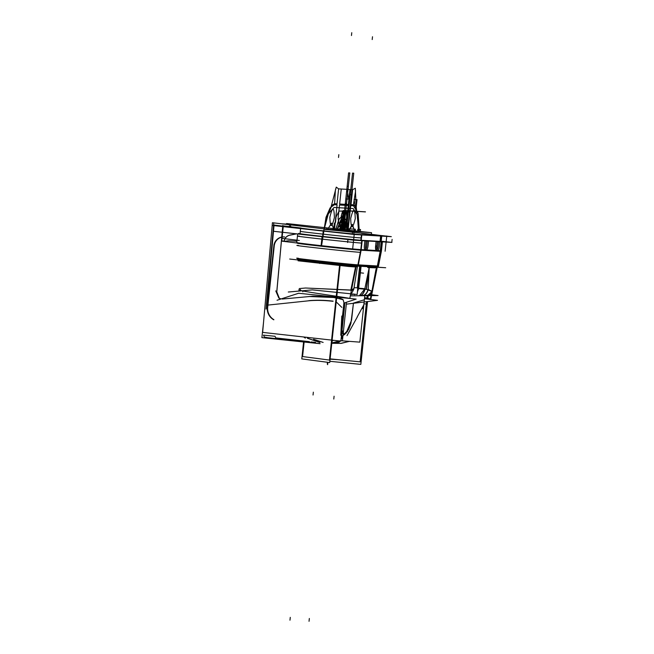 <?xml version="1.0" encoding="UTF-8"?>
<svg xmlns="http://www.w3.org/2000/svg" width="654" height="654" viewBox="0 0 654 654"><rect width="100%" height="100%" fill="white"/><g stroke="black" fill="none" stroke-linecap="round" stroke-linejoin="round"><path stroke-width="0.98" d="M284.727 236.993A9.933 9.573 -86.7 0 0 273.83 246.084M284.155 236.928A9.933 9.573 -86.7 0 0 274.263 245.798A9.933 9.573 -86.7 0 1 284.212 236.928A9.933 9.573 -86.7 0 0 274.263 245.798A9.933 9.573 -86.7 0 1 284.212 236.928M267.167 308.377L273.985 244.547M267.739 306.873L274.23 246.108M267.331 306.849A12.769 12.303 -86.7 0 0 273.756 319.806M267.707 307.176A12.769 12.303 -86.7 0 0 273.912 319.683A12.769 12.303 -86.7 0 1 267.707 307.176A12.769 12.303 -86.7 0 0 273.912 319.683A12.769 12.303 -86.7 0 1 267.707 307.176M305.385 338.11L304.167 337.399M305.173 337.766L304.625 337.456M284.13 226.284L273.593 224.992M289.338 225.9L290.695 225.982M274.059 225.05L282.79 226.112M352.334 233.854L352.612 231.254L371.546 232.685L286.575 223.537M344.977 302.737L340.922 340.718L359.847 342.14L364.818 295.551M282.217 299.05L312.759 296.229L332.379 296.883L343.137 299.769L343.914 302.532C342.737 316.013 339.647 335.494 342.075 335.674L341.756 338.641M346.988 335.608L357.321 316.953M363.796 305.116L362.537 308.582L363.796 305.116L364.131 301.984M364.376 299.745L353.454 303.088M344.993 334.251L342.982 335.486L347.47 331.488L350.904 323.362L353.43 303.301L351.582 320.117L345.982 333.352M353.839 234.001L354.125 231.344L325.88 229.088L272.424 222.72L272.228 224.911M346.538 302.23L343.195 333.466M343.178 333.663L342.41 340.799L338.952 340.914L262.638 332.387L272.228 224.968M340.791 335.249L341.797 316.054M341.813 307.38L336.205 301.886M332.894 301.298C324.335 300.309 316.397 300.129 309.072 300.758C316.397 300.129 324.335 300.309 332.894 301.298C324.335 300.309 316.397 300.129 309.072 300.758L266.84 305.205L274.01 225.622L266.84 305.205L309.072 300.758L266.84 305.205L274.01 225.622M276.805 291.905L279.364 298.387M343.914 302.532L343.317 300.382L343.914 302.532L343.317 300.382L343.914 302.532L341.192 334.047M337.652 342.483L341.012 340.718M337.914 342.451L331.823 342.925L337.717 342.467L340.971 340.718L337.717 342.467L340.971 340.718L337.717 342.467L340.971 340.718L339.173 342.148M337.546 342.475L340.922 340.718M307.347 338.224L319.863 342.492M313.552 339.262L323.133 342.434M307.576 338.232L319.912 342.492M289.444 224.788L288.618 224.265M281.171 223.782L288.954 224.24M273.74 223.357L273.544 225.532M273.544 225.573L266.039 309.072M333.139 301.142C324.425 300.145 316.34 299.982 308.884 300.66M337.824 342.451L331.823 342.917L340.799 340.709L331.823 342.909L340.799 340.709M343.857 303.104L356.168 299.107L298.592 293.262L277.043 300.251M337.464 297.644L308.909 296.507L337.464 297.644L308.909 296.507L329.175 296.556L342.9 299.458L339.401 298.061M344.004 333.736L341.2 333.442L343.841 333.736L341.347 328.839L343.677 333.704M341.797 333.507L343.481 333.695L341.306 329.6M346.334 304.167L377.505 300.341L370.654 299.491M370.287 299.442L364.482 298.723M363.935 303.832L365.496 303.922M357.207 316.937L363.828 304.87M261.894 337.636L320.092 343.685L261.894 337.636L263.578 321.866M319.773 343.612L267.412 337.66L264.396 337.08L263.456 335.134L275.007 336.287L275.792 337.914L309.465 341.674M281.106 298.935L278.857 298.118L275.767 290.891M276.797 291.439L281.4 240.86M281.4 240.819L282.176 232.235M282.217 231.794L282.798 225.45M276.846 291.463L281.424 241.113M281.596 239.192L282.226 232.244M282.266 231.794L282.741 226.586M315.522 342.361L310.912 341.952M341.135 340.726L331.815 342.941L337.717 342.467L331.823 342.925L338.731 342.295L331.823 342.925M311.402 342.009L312.13 342.05M331.979 341.404L333.033 340.497M368.177 295.657L367.81 299.131M367.548 301.568L360.836 364.376L329.853 361.302M367.213 295.673L366.853 299.017M366.567 301.682L360.141 361.85L366.567 301.682L360.141 361.85L330.115 358.874M349.359 341.363L341.184 343.375L331.782 343.301L340.726 343.383L349.195 341.347L340.726 343.383L331.782 343.301L340.726 343.383L349.195 341.347M331.815 342.974L341.552 340.742M303.562 342.173L301.78 358.907L329.722 362.569L340.08 265.638M339.54 265.581L329.444 360.068L339.54 265.581L329.444 360.068L302.573 356.553L304.102 342.23M273.699 231.303L353.618 240.141L390.683 242.291L381.944 241.326M272.726 225.483L354.255 234.5L391.313 236.658L378.993 235.293M380.939 235.775A31.498 0.425 6.1 0 0 361.703 233.421A31.498 0.425 -173.9 0 1 380.62 235.947L361.817 234.86L380.62 235.947A31.498 0.425 6.1 0 0 381.772 235.963M361.441 234.835A31.498 0.425 -173.9 0 1 328.946 231.655A31.498 0.425 -173.9 0 1 300.627 228.271A142.981 1.921 -173.9 0 1 283.305 226.178A142.981 1.921 6.1 0 0 300.627 228.271A31.498 0.425 6.1 0 0 328.946 231.655A31.498 0.425 6.1 0 0 361.441 234.835A31.498 0.425 -173.9 0 1 328.946 231.655A31.498 0.425 -173.9 0 1 300.627 228.271A142.981 1.921 -173.9 0 1 283.305 226.178A142.981 1.921 6.1 0 0 300.627 228.271A31.498 0.425 6.1 0 0 328.946 231.655A31.498 0.425 6.1 0 0 361.441 234.835M329.395 231.508L320.411 230.519M360.82 240.672L361.458 234.647L381.012 235.775L380.366 241.808M380.039 241.383L380.612 236.029L380.039 241.383M361.809 234.941L361.237 240.28L361.809 234.941M362.251 234.688L362.251 234.688A31.498 0.425 -173.9 0 1 329.616 231.532A31.498 0.425 -173.9 0 1 300.456 228.033M300.014 234.009L300.3 231.369C303.023 232.105 354.525 237.655 361.482 237.966L361.204 240.607M299.409 243.28A142.981 1.921 -173.9 0 1 281.392 241.105L281.416 240.868M281.424 240.819L282.34 232.252M282.389 231.802L282.945 226.611M301.036 228.017A142.981 1.921 -173.9 0 1 283.027 225.843M289.207 235.244C286.427 236.168 284.735 238.138 284.122 241.146A142.981 1.921 -173.9 0 1 281.743 240.852L282.651 232.293M281.711 241.089L282.005 238.375L299.328 240.468M296.875 241.228L288.553 240.737L284.098 241.383M289.215 235.252L296.27 233.821L289.215 235.252C286.436 236.176 284.735 238.138 284.122 241.146A142.981 1.921 -173.9 0 1 281.743 240.852A142.981 1.921 -173.9 0 0 284.122 241.146C285.038 237.876 286.705 235.939 289.125 235.35L296.564 233.854L289.125 235.35C286.378 236.331 284.711 238.26 284.122 241.146C284.743 238.219 286.411 236.29 289.125 235.35C286.378 236.331 284.711 238.26 284.122 241.146A142.981 1.921 -173.9 0 1 281.743 240.852A142.981 1.921 -173.9 0 0 284.122 241.146C284.711 238.26 286.378 236.331 289.125 235.35L296.564 233.854M296.72 242.863L297.668 233.977M281.653 241.04L282.585 232.284M283.19 226.644L282.659 231.622M281.727 240.991L282.013 238.285M282.692 231.925L282.978 229.284M380.137 235.726L380.137 235.726A31.498 0.425 6.1 0 0 381.789 235.767A31.498 0.425 6.1 0 0 360.199 233.053A31.498 0.425 6.1 0 0 325.169 229.464M381.781 235.857L381.495 238.497L380.726 238.506M380.35 238.489L380.628 235.849M289.697 259.033L349.261 265.622L385.697 267.739L362.643 266.153M288.945 233.012L353.969 240.206L391.934 242.405L381.56 241.261L391.934 242.405L353.969 240.206L391.934 242.405L381.56 241.261L391.934 242.405L353.969 240.206L288.945 233.012M364.875 240.77L362.169 240.615A32.635 0.441 -173.9 0 1 322.193 236.65A32.635 0.441 -173.9 0 1 299.646 233.699A32.635 0.441 6.1 0 0 322.193 236.65A32.635 0.441 6.1 0 0 362.169 240.615A32.635 0.441 -173.9 0 1 322.193 236.65A32.635 0.441 -173.9 0 1 299.646 233.699A32.635 0.441 -173.9 0 0 322.193 236.65A32.635 0.441 -173.9 0 0 362.169 240.615A32.635 0.441 6.1 0 1 326.485 237.124A32.635 0.441 6.1 0 1 298.453 233.691M379.778 241.637L381.233 241.718A32.635 0.441 6.1 0 0 382.427 241.735M376.099 241.424L368.562 240.983M366.158 240.639L365.619 245.7M364.392 245.291L364.867 240.836M365.676 245.144A4.537 1.21 96.3 0 0 366.363 250.008A4.537 1.21 96.3 0 0 368.096 245.283M364.368 245.561A4.537 1.21 96.3 0 0 365.022 249.844A4.537 1.21 -83.7 0 1 364.368 245.561A4.537 1.21 96.3 0 0 365.022 249.844A4.537 1.21 -83.7 0 1 364.368 245.561A4.537 1.21 96.3 0 0 365.022 249.844M365.807 249.288A4.537 1.21 96.3 0 0 366.82 245.43A4.537 1.21 -83.7 0 1 365.234 249.861A4.537 1.21 96.3 0 0 366.82 245.43A4.537 1.21 -83.7 0 1 365.234 249.861A4.537 1.21 96.3 0 0 366.82 245.43M368.047 245.839L368.586 240.778L368.047 245.839M367.295 240.983L366.853 245.144M298.486 233.421A32.635 0.441 6.1 0 0 327.523 236.961A32.635 0.441 6.1 0 0 362.684 240.37L362.684 240.37M297.431 243.272A32.635 0.441 6.1 0 0 326.469 246.811A32.635 0.441 6.1 0 0 361.629 250.22M362.185 240.419L361.899 243.092C352.588 242.65 286.199 235.301 299.385 236.168M297.464 242.699A32.667 0.441 6.1 0 0 326.55 246.247A32.667 0.441 6.1 0 0 361.719 249.656M297.161 258.526A31.286 0.417 6.1 0 0 325.022 261.919A31.286 0.417 6.1 0 0 358.694 265.189M361.221 249.681L360.706 252.362C351.451 251.921 285.504 244.629 298.6 245.487M297.464 243.002A32.635 0.441 6.1 0 0 324.539 246.329A32.635 0.441 6.1 0 0 360.591 249.893M378.527 265.712L378.502 265.99C378.225 267.094 377.366 267.47 375.936 267.118L356.863 266.006A1.422 1.365 -87.9 0 0 358.196 265.164A1.422 1.365 92.1 0 1 357.534 265.876M358.294 264.862C349.457 264.453 285.651 257.398 298.314 258.232C285.651 257.398 349.457 264.453 358.294 264.862L377.358 265.974L358.294 264.862C349.457 264.453 285.651 257.398 298.314 258.232C285.651 257.398 349.457 264.453 358.294 264.862L377.358 265.974L380.187 251.299L377.358 265.974L358.294 264.862L361.122 250.196L358.294 264.862L361.122 250.196L358.294 264.862L377.358 265.974L380.187 251.299L377.358 265.974M378.502 265.982A31.31 0.425 -173.9 0 1 377.742 265.99M375.764 267.053L377.579 265.712M356.316 265.925L358.122 264.584M380.677 250.76L360.844 249.607L357.852 265.14L377.677 266.292L380.595 251.324L360.763 250.18L361.817 240.32L381.642 241.473L380.595 251.324M380.236 251.03L361.172 249.926M362.161 240.68L361.204 249.624L362.161 240.68M380.268 250.735L381.225 241.784L380.268 250.735M378.519 241.628L378.069 245.798M378.045 246.076A4.537 1.21 -83.7 0 1 376.459 250.515A4.537 1.21 96.3 0 0 378.045 246.076A4.537 1.21 -83.7 0 1 376.459 250.515A4.537 1.21 96.3 0 0 378.045 246.076A4.537 1.21 96.3 0 1 377.023 249.934M375.592 246.206A4.537 1.21 96.3 0 0 376.238 250.498A4.537 1.21 -83.7 0 1 375.592 246.206A4.537 1.21 96.3 0 0 376.238 250.498A4.537 1.21 -83.7 0 1 375.592 246.206A4.537 1.21 96.3 0 0 376.034 250.335M375.617 245.937L376.091 241.489M377.374 241.293L376.835 246.345L377.374 241.293M376.9 245.798A4.537 1.21 96.3 0 0 377.579 250.662A4.537 1.21 96.3 0 0 379.32 245.937M377.53 250.654L376.402 250.531C375.772 250.31 375.551 248.782 375.764 245.953L376.81 246.067M379.263 246.493L379.802 241.432M380.653 241.416L380.653 241.416A32.635 0.441 6.1 0 0 382.459 241.457A32.635 0.441 6.1 0 0 381.208 241.203M379.598 251.267A32.635 0.441 6.1 0 0 381.405 251.316L382.459 241.457M382.451 241.539L382.165 244.204L381.347 244.212M380.971 244.195L381.257 241.53M379.688 250.695A32.667 0.441 6.1 0 0 381.495 250.744A32.667 0.441 6.1 0 0 381.47 250.727L378.445 266.276A31.286 0.417 6.1 0 1 376.712 266.235M381.478 250.801L380.955 253.474L380.154 253.49M379.77 253.466L380.285 250.793M380.62 251.054A32.635 0.441 6.1 0 0 381.429 251.046L381.405 251.316M289.836 259.049L349.211 265.614L362.831 266.162M298.085 260.783L348.639 266.472L357.354 267.118L357.501 265.712M357.076 266.023L356.659 266.758M299.426 260.112L355.645 266.799L306.489 261.118M288.308 292.019L312.334 289.894L354.681 294.186L350.577 294.545M300.57 289.681C288.577 289.665 339.696 296.458 349.833 298.412L351.337 290.597M299.532 259.229C286.338 258.297 346.121 264.927 356.185 265.483M353.879 288.635L350.945 290.147L355.596 267.069L351.378 290.057L353.879 288.635L351.378 290.057L355.596 267.069L351.378 290.057L353.879 288.635L350.945 290.147L305.582 288.013L299.205 288.569L305.582 288.013L350.945 290.147L355.384 268.189L350.945 290.147L305.582 288.013L299.205 288.569L305.582 288.013L350.945 290.147L355.572 267.216M353.642 288.569C354.198 289.428 353.307 290.114 350.985 290.654M355.931 266.791L357.419 266.456M355.343 267.927L350.806 290.319L351.37 290.613L355.85 268.181L355.343 267.927M372.355 291.659L377.096 267.903L367.687 267.551M370.654 266.914L371.431 267.085M360.591 272.841L363.518 273.159M370.221 294.562L371.202 294.684M371.742 294.75L378.061 295.543L350.323 295.87M364.605 297.603L370.377 298.984M377.35 266.66L370.826 299.344L370.254 299.597L371.774 291.692M361.147 265.777L358.678 288.177L364.85 288.716L358.678 288.177L361.147 265.777L358.678 288.177L364.85 288.716L369.15 267.838L368.186 289.469L371.946 291.251L376.442 268.279L372.077 291.373L368.186 289.469L369.15 267.838L368.186 289.469L371.946 291.251L376.23 269.399L372.077 291.373L368.186 289.469L369.15 267.838L364.85 288.716L358.678 288.177L361.147 265.777L358.678 288.177L364.85 288.716L369.15 267.838L368.186 289.469L371.946 291.251L376.442 268.279L372.077 291.373L376.418 268.426M369.069 267.682L366.232 289.305C369.535 290.319 371.431 291.169 371.913 291.864L367.998 295.232A4.946 4.668 -65.3 0 0 371.807 291.758A4.946 4.668 114.7 0 1 367.981 295.24L362.242 295.665M360.967 266.301L358.163 288.586L366.412 289.37L369.265 267.699M375.985 269.35L371.799 291.798L375.985 269.35M366.06 289.338L366.649 289.436M354.018 287.752L358.261 287.785M365.177 288.488C364.065 293.27 362.063 295.665 359.169 295.665M358.621 288.627L357.411 291.888M355.179 294.267L354.443 294.733M359.487 295.714A7.848 4.562 -79.6 0 0 364.752 289.215A7.848 4.562 100.4 0 1 359.487 295.714M364.621 289.199L359.348 295.722L362.463 295.657M368.357 289.15C367.229 293.45 365.03 295.6 361.76 295.616M364.752 289.215A7.848 4.562 -79.6 0 1 359.447 295.714A7.848 4.562 -79.6 0 0 364.752 289.215A7.848 4.562 100.4 0 1 359.447 295.714L362.357 295.657A7.063 5.06 -74.1 0 0 368.079 289.91A7.063 5.06 105.9 0 1 362.357 295.657A7.063 5.06 -74.1 0 0 368.079 289.91A7.063 5.06 -74.1 0 1 362.357 295.657L367.924 295.248A4.946 4.668 -65.3 0 0 371.807 291.758A4.946 4.668 114.7 0 1 367.916 295.248A4.946 4.668 -65.3 0 0 371.807 291.758M368.161 289.084C366.984 293.474 364.76 295.649 361.49 295.608M368.137 289.673A7.063 5.06 105.9 0 1 362.398 295.657M371.799 291.725L367.883 295.256M371.554 292.812L368.235 295.191A4.742 4.464 -66.9 0 0 371.57 292.747A4.742 4.464 113.1 0 1 368.259 295.191M359.913 266.243L357.158 294.504L354.574 294.194M357.256 288.03L359.733 265.63M354.394 285.357L354.166 287.76M341.437 228.851L343.816 228.99L343.612 230.927L343.816 228.99L343.612 230.927L343.816 228.99L343.612 230.927L343.816 228.99L343.612 230.927L343.816 228.99L343.612 230.927L343.816 228.99L343.612 230.927L343.816 228.99L343.612 230.927L343.816 228.99L343.612 230.927L343.816 228.99L343.612 230.927L343.816 228.99L343.612 230.927L343.816 228.99L341.437 228.851L343.816 228.99L341.437 228.851L343.816 228.99L341.437 228.851L343.816 228.99L341.437 228.851L343.816 228.99L341.437 228.851L343.816 228.99L341.437 228.851L343.816 228.99L341.437 228.851L343.816 228.99L341.437 228.851L343.816 228.99L341.437 228.851L343.816 228.99L341.437 228.851L342.05 228.884L341.903 230.764L340.521 230.625L341.903 230.764L340.521 230.625L341.903 230.764L340.521 230.625L341.903 230.764L340.521 230.625L341.903 230.764L342.107 228.884L341.903 230.764L342.05 228.884L341.429 228.851L342.475 228.908L342.271 230.797L342.475 228.908L341.413 228.843L342.107 228.884L341.903 230.764L342.124 228.892L341.878 230.764L342.132 228.892L341.87 230.764L342.132 228.892L341.413 228.843L342.099 228.884L341.87 230.764L342.075 228.884L341.437 228.851L342.107 228.884L341.404 228.843L342.132 228.892L341.413 228.843L342.107 228.884L341.429 228.851L341.233 230.698L341.486 228.851L342.075 228.884L341.462 228.851L341.233 230.698L341.429 228.851L341.216 230.698L341.413 228.843L341.233 230.698L341.298 229.955L342.001 229.995L341.298 229.955L341.216 230.698L341.404 228.843L342.132 228.892L341.404 228.843L341.208 230.698L341.429 228.851M342.982 335.486L348.762 329.256L350.871 323.509L353.43 303.301L350.871 323.509L348.762 329.256L342.982 335.486L348.762 329.256L350.871 323.509L353.43 303.301M343.898 302.671L341.2 332.003M341.184 333.033L341.192 333.99M279.716 298.592L280.901 299.001M341.192 230.698L342.794 215.697C342.998 213.122 342.77 211.692 342.107 211.406L344.764 211.553L342.704 230.846L344.764 211.553L342.107 211.406C342.77 211.692 342.998 213.122 342.794 215.697L341.568 230.731L342.467 222.156L343.652 222.278L342.737 230.846L343.652 222.278L342.737 230.846L343.652 222.278L342.467 222.156L343.652 222.278L342.467 222.156L341.552 230.731L343.17 215.722L342.557 221.477L345.238 221.632L344.241 230.985L345.238 221.632L342.557 221.477L343.17 215.722L341.192 230.698L343.35 210.506L365.439 211.904L347.282 210.85L345.116 231.066L347.282 210.85L365.447 211.831L343.35 210.506L341.192 230.698L343.334 210.621L343.473 211.479L344.895 211.561C344.135 211.651 343.563 213.032 343.17 215.722C343.563 213.032 344.135 211.651 344.895 211.561L343.473 211.479L343.334 210.621L341.192 230.698L341.437 228.401L344.143 228.557L343.89 230.952L344.143 228.557L343.89 230.952L344.143 228.557L341.437 228.401L344.143 228.557L341.437 228.401L341.192 230.698M309.072 300.758L266.84 305.205L309.072 300.758M349.023 231.402L349.816 229.129C351.827 225.058 353.291 225.466 354.198 230.347L354.313 231.361L354.198 230.347C353.291 225.466 351.827 225.058 349.816 229.129C351.827 225.058 353.291 225.466 354.198 230.347C353.291 225.466 351.827 225.058 349.816 229.129L349.023 231.402M338.944 230.47L343.481 230.919L341.102 226.832L342.843 221.273L345.247 231.083L342.843 221.273L345.247 231.083L342.843 221.273L341.102 226.832L342.843 221.273L341.102 226.832L343.481 230.919L341.102 226.832L343.481 230.919L338.944 230.47M351.468 35.52L351.762 32.7L351.468 35.52M313.045 395.008L313.348 392.179M334.088 396.226L333.785 399.046M372.502 36.747L372.2 39.567L372.502 36.747M332.469 340.44L332.036 340.897L332.469 340.44M337.995 359.651L330.082 359.193L337.995 359.651M329.444 360.068L302.573 356.553L329.444 360.068M361.703 233.421A31.498 0.425 -173.9 0 1 380.62 235.947A31.498 0.425 6.1 0 0 361.703 233.421A31.498 0.425 -173.9 0 1 380.62 235.947L361.817 234.86M300.047 233.723L300.603 228.565M282.708 231.827L283.256 226.644M339.647 204.015L348.378 204.522L349.98 189.546L352.62 189.668L351.018 204.677L353.413 204.816L356.234 206.942L358.817 231.075L356.234 206.942L353.413 204.816L351.018 204.677L353.413 204.816L351.018 204.677L352.62 189.668L351.018 204.677L352.62 189.668L355.31 188.213L356.283 209.762L355.31 188.213L355.531 191.287L353.413 204.816L355.531 191.287L355.31 188.213L352.588 189.701L355.31 188.213L352.588 189.701L349.98 189.546L348.378 204.522L349.98 189.546L348.378 204.522L339.647 204.015L348.378 204.522L339.647 204.015L341.249 189.039L339.647 204.015M322.651 236.429L325.856 219.515L330.728 208.283L331.382 205.503L334.611 203.729L337.006 203.868L338.617 188.859L352.588 189.701L338.617 188.859L337.006 203.868L338.617 188.859L337.006 203.868L334.611 203.729L337.006 203.868L334.611 203.729L335.396 190.118L336.27 187.109L338.641 188.883L336.27 187.109L338.617 188.859L336.27 187.109L330.728 208.283L331.382 205.503L334.611 203.729L335.396 190.118L336.27 187.109L330.728 208.283L325.856 219.515L322.651 236.429L325.856 219.515L330.728 208.283L325.856 219.515L322.651 236.429L323.248 230.837M326.534 229.162L326.616 228.393L326.534 229.162M391.803 242.242L392.106 239.421M352.612 249.346L354.247 234.083M321.073 245.863L322.079 236.446M347.92 239.691L347.617 242.511M386.751 235.971L385.116 251.234M289.125 235.35L289.125 235.35C286.411 236.29 284.743 238.219 284.122 241.146C284.743 238.219 286.411 236.29 289.125 235.35C286.411 236.29 284.743 238.219 284.122 241.146M360.787 249.902A32.635 0.441 -173.9 0 1 320.558 245.888A32.635 0.441 -173.9 0 1 298.649 243.01A32.635 0.441 6.1 0 0 320.558 245.888A32.635 0.441 6.1 0 0 360.787 249.902A32.635 0.441 -173.9 0 1 320.558 245.888A32.635 0.441 -173.9 0 1 298.649 243.01M356.855 266.006A1.422 1.365 -87.9 0 0 358.196 265.164A1.422 1.365 92.1 0 1 356.855 266.006A1.422 1.365 -87.9 0 0 358.196 265.164M323.697 230.887L328.3 213.883L334.088 207.432L353.152 208.536L357.354 214.97L358.506 231.034L357.354 214.97L353.152 208.536L334.088 207.432L328.3 213.883L323.697 230.887M333.998 229.963L331.562 223.145L327.687 229.292L331.562 223.145L333.998 229.963M354.852 231.402L352.31 224.347L348.304 231.352L352.31 224.347L354.852 231.402M337.088 204.865L334.398 230.004L337.088 204.865L334.374 204.71L337.088 204.865M321.572 245.7L326.019 217.259L330.115 207.898L334.374 204.71L330.115 207.898L326.019 217.259L321.572 245.7M334.398 217.488C334.055 206.476 332.534 206.386 329.853 217.218C330.205 228.23 331.717 228.32 334.398 217.488C334.055 206.476 332.534 206.386 329.853 217.218C330.205 228.23 331.717 228.32 334.398 217.488M347.985 231.328L350.732 205.658L353.446 205.814L358.09 213.073L359.267 231.124L358.09 213.073L353.446 205.814L350.732 205.658L347.985 231.328M355.253 218.698C354.901 207.686 353.389 207.596 350.699 218.428C351.051 229.44 352.563 229.529 355.253 218.698C354.901 207.686 353.389 207.596 350.699 218.428C351.051 229.44 352.563 229.529 355.253 218.698M339.385 226.693L338.077 218.428L339.508 205.004L348.304 205.511L345.999 227.077L339.385 226.693L338.077 218.428L339.508 205.004L348.304 205.511L345.999 227.077L339.385 226.693M344.274 216.163C344.037 208.822 343.023 208.765 341.241 215.983C341.47 223.325 342.483 223.382 344.274 216.163C344.037 208.822 343.023 208.765 341.241 215.983C341.47 223.325 342.483 223.382 344.274 216.163M328.79 229.407L332.894 229.848L328.79 229.407M349.35 231.426L353.781 231.32L349.35 231.426M351.664 230.837L350.781 231.434L351.664 230.837M327.867 229.309L333.818 229.946L327.867 229.309M333.099 229.873L328.586 229.382L333.099 229.873M348.484 231.361L354.681 231.385L348.484 231.361M353.978 231.336L349.162 231.418L353.978 231.336M353.749 173.179L347.536 231.287L353.749 173.179L351.443 194.737L350.233 194.671L352.531 173.106L353.749 173.179L351.443 194.737L350.233 194.671L352.531 173.106L353.749 173.179M346.326 231.181L352.531 173.106L346.326 231.181L348.378 211.978L349.596 212.051L347.536 231.287L349.596 212.051L348.378 211.978L346.326 231.181M347.151 186.308L348.59 172.877L349.8 172.95L348.369 186.374L347.151 186.308L348.59 172.877L349.8 172.95L348.369 186.374L347.151 186.308M342.402 230.813L345.32 203.468L346.53 203.541L343.603 230.927L346.53 203.541L345.32 203.468L342.402 230.813L348.59 172.877L349.8 172.95L343.603 230.927L349.8 172.95L348.59 172.877L342.402 230.813M346.309 231.181L346.571 228.696L355.367 229.211L355.13 231.418L355.367 229.211L355.13 231.418L355.367 229.211L346.571 228.696L355.367 229.211L346.571 228.696L346.309 231.181M357.624 230.936L357.795 229.35L360.501 229.505L360.321 231.238L360.501 229.505L360.321 231.238L360.501 229.505L357.795 229.35L360.501 229.505L357.795 229.35L357.624 230.936M290.278 617.368L289.975 620.196M346.955 188.172L348.688 199.118L345.803 198.955L346.955 188.172L348.688 199.118L345.803 198.955L346.955 188.172M354.092 199.437L357.027 199.601L355.858 210.539L354.092 199.437L357.027 199.601L355.858 210.539L354.092 199.437M309.342 618.48L309.04 621.3M343.922 222.957C341.69 231.982 340.423 231.908 340.137 222.736C342.369 213.703 343.636 213.776 343.922 222.957C341.69 231.982 340.423 231.908 340.137 222.736C342.369 213.703 343.636 213.776 343.922 222.957M302.81 291.815L302.679 290.932M355.384 268.189L350.945 290.147L351.378 290.057L305.582 288.013L299.205 288.569M376.32 267.976L370.426 266.857M369.15 267.838L364.85 288.716L369.175 267.69M370.287 294.521L371.407 293.613L368.202 295.199A4.742 4.464 -66.9 0 0 371.57 292.747A4.742 4.464 113.1 0 1 368.202 295.199A4.742 4.464 -66.9 0 0 371.57 292.747M332.436 229.799L333.859 227.371L334.423 223.218L335.567 222.205L336.033 216.973L339.058 211.103L346.089 210.98L348.345 231.352L346.089 210.98L339.058 211.103L346.089 210.98L348.345 231.352L346.089 210.98L339.058 211.103L336.033 216.973L339.058 211.103L336.033 216.973L335.567 222.205L335.772 218.313L335.567 222.205L334.423 223.218L335.469 222.532L334.423 223.218L333.859 227.371L332.436 229.799M346.873 231.23L345.909 219.973L342.884 215.419L338.936 219.294L335.551 230.126L339.344 218.51L343.644 215.689L340.775 226.537L338.747 230.453L343.669 230.936L341.674 226.137L338.747 230.453L343.669 230.936L341.674 226.137L338.747 230.453L343.669 230.936L341.674 226.137L338.747 230.453L343.669 230.936L341.674 226.137L338.747 230.453L343.669 230.936L338.747 230.453L343.669 230.936L338.747 230.453L340.775 226.537L338.747 230.453L340.775 226.537L343.644 215.689L340.775 226.537L343.644 215.689L339.344 218.51L335.551 230.126L339.344 218.51L343.644 215.689L339.344 218.51L335.551 230.126L338.936 219.294L342.884 215.419L345.909 219.973L346.873 231.23L345.909 219.973L342.884 215.419L338.936 219.294L335.551 230.126L338.936 219.294L342.884 215.419L345.909 219.973L346.873 231.23L346.898 223.039L346.865 231.23M319.912 262.082L319.757 263.488M356.871 265.835C357.942 266.505 357.534 266.824 355.645 266.799M336.761 230.249L340.423 220.848L344.094 221.166L345.664 231.124L344.094 221.166L345.664 231.124L344.094 221.166L340.423 220.848L336.761 230.249L340.423 220.848L344.094 221.166L340.423 220.848L336.761 230.249M327.294 364.09L327.482 362.275L327.294 364.09M327.875 362.324L327.621 364.679L327.875 362.324M351.378 290.057L350.945 290.147M344.151 230.976L345.01 222.924L346.898 223.039L345.01 222.924L346.898 223.039L345.01 222.924L344.151 230.976M341.838 230.756L343.456 222.834L345.108 222.932L344.241 230.993L345.108 222.932L344.241 230.993L345.108 222.932L343.456 222.834L345.108 222.932L343.456 222.834L341.838 230.756M376.23 269.399L371.946 291.251M338.829 154.638L338.527 157.459L338.829 154.638M341.265 230.698L341.462 228.851L341.265 230.698M337.088 230.282L339.557 223.235L342.295 220.782L344.454 223.709L345.328 231.091L344.454 223.709L342.295 220.782L339.557 223.235L337.088 230.282L339.557 223.235L342.295 220.782L344.454 223.709L345.328 231.091L344.454 223.709L342.295 220.782L339.557 223.235L337.088 230.282M345.149 231.075L344.282 224.142L342.23 221.395L339.622 223.684L337.276 230.298L339.622 223.684L342.23 221.395L344.282 224.142L345.149 231.075L344.282 224.142L342.23 221.395L339.622 223.684L337.276 230.298L339.622 223.684L342.23 221.395L344.282 224.142L345.149 231.075M359.675 155.848L359.373 158.669L359.675 155.848M341.208 230.698L341.404 228.843L341.208 230.698M371.546 232.685L371.268 235.211M307.486 338.232L319.904 342.492M381.789 235.767L381.143 241.8M376.124 267.126L356.675 265.998M357.444 266.252L357.354 267.118M357.575 265.524L353.806 289.142M353.879 288.684L357.419 266.497M353.749 289.33L352.253 292.256L350.765 293.564"/></g></svg>
